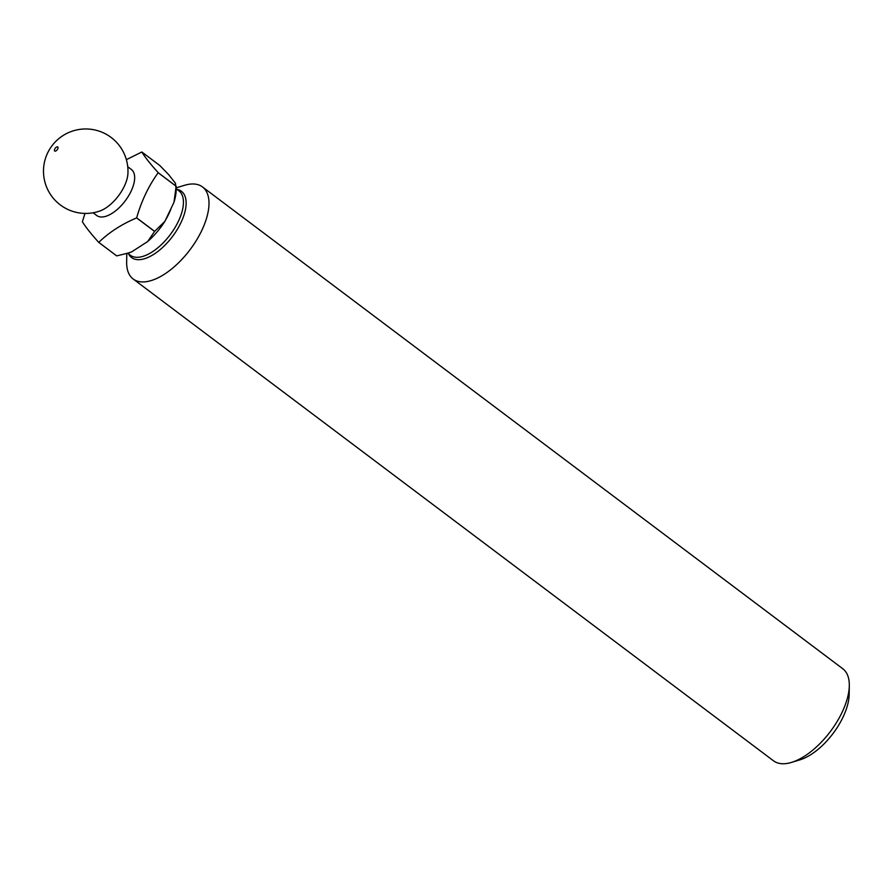 <?xml version="1.0" encoding="UTF-8"?>
<svg xmlns="http://www.w3.org/2000/svg" width="894" height="894" viewBox="0 0 894 894"><rect width="100%" height="100%" fill="white"/><g stroke="black" fill="none" stroke-linecap="round" stroke-linejoin="round"><path stroke-width="1.34" d="M176.207 187.829L184.432 185.326A57.618 27.837 127 0 1 191.148 184.03A57.618 27.837 127 0 1 202.457 186.913A57.618 27.837 127 0 1 196.457 240.274A57.618 27.837 127 0 1 144.482 281.878A57.618 27.837 127 0 1 133.172 278.995A57.618 27.837 127 0 1 126.657 262.11L126.78 253.516M202.457 186.913L842.774 668.734A57.618 27.837 127 0 1 849.3 685.62A57.618 27.837 127 0 1 791.525 762.403A57.618 27.837 127 0 1 784.798 763.699A57.618 27.837 127 0 1 773.5 760.805L133.172 278.995M849.3 685.62L849.177 694.347A49.159 23.758 127 0 1 799.873 759.866L791.525 762.403M54.735 149.097A2.548 1.229 127 0 1 57.261 146.828A2.548 1.229 127 0 1 57.73 148.885A2.548 1.229 127 0 1 55.204 151.153A2.548 1.229 127 0 1 54.735 149.097M127.898 173.872A28.809 13.924 127 0 1 124.311 186.276A28.809 13.924 127 0 1 99.983 210.962A42.253 42.253 0 0 1 47.605 152.997A42.253 42.253 0 0 1 127.898 173.872M127.753 166.753L131.396 169.502A28.809 13.924 127 0 1 128.401 196.177A28.809 13.924 127 0 1 102.408 216.974A28.809 13.924 127 0 1 96.753 215.532L93.11 212.794M98.765 242.363A53.193 25.702 127 0 1 98.742 242.363A53.193 25.702 127 0 1 98.709 242.363L116.689 255.885A53.193 25.702 127 0 0 116.712 255.885A53.193 25.702 127 0 1 116.712 255.885L98.765 242.363C108.99 232.418 121.606 224.26 136.603 217.912L154.573 231.434L147.678 241.525L131.697 251.851A47.438 22.92 127 0 1 128.613 252.957L116.734 255.885M136.659 217.845C141.464 200.971 148.639 185.93 158.171 172.732L176.152 186.254A53.193 25.702 127 0 0 176.152 186.198L158.182 172.665C150.348 163.982 144.917 157.098 141.855 152.014L159.836 165.535L168.575 174.542L175.47 183.259L176.185 189.74A47.438 22.92 127 0 1 173.961 202.323L164.876 221.366L154.628 231.367L136.659 217.845A53.193 25.702 127 0 1 136.603 217.912M126.378 159.657L141.811 152.014A53.193 25.702 127 0 1 141.833 152.014A53.193 25.702 127 0 1 141.855 152.014M164.876 221.366A47.438 22.92 127 0 1 147.678 241.525M131.697 251.851L127.239 253.382M176.152 186.254L173.961 202.323M98.709 242.363C90.886 233.68 85.444 226.797 82.393 221.712A53.193 25.702 127 0 1 82.393 221.645L84.997 213.431M171.268 207.978A40.331 19.489 127 0 1 165.39 220.282M176.196 188.79L178.856 190.791A40.331 19.489 127 0 1 174.665 228.149A40.331 19.489 127 0 1 138.279 257.271A40.331 19.489 127 0 1 130.368 255.248L127.697 253.237M177.057 189.439A41.459 20.026 127 0 1 179.459 225.623A41.459 20.026 127 0 1 139.721 259.651A41.459 20.026 127 0 1 128.557 253.885"/></g></svg>
